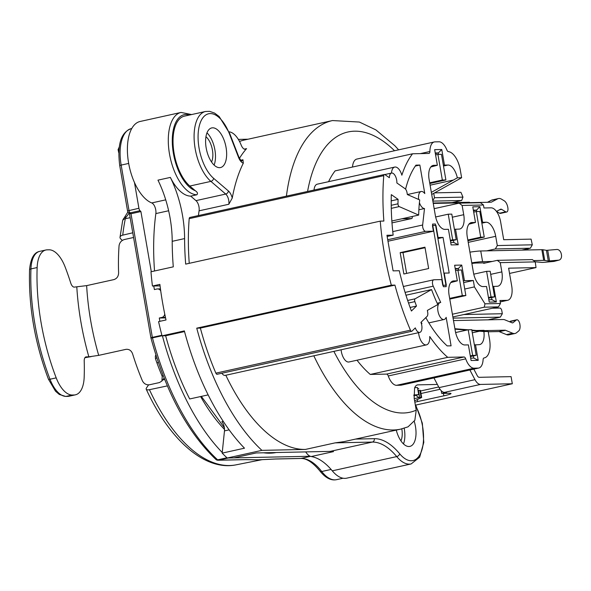 <?xml version="1.0" encoding="UTF-8"?>
<svg xmlns="http://www.w3.org/2000/svg" width="591" height="591" viewBox="0 0 591 591"><rect width="100%" height="100%" fill="white"/><g stroke="black" fill="none" stroke-linecap="round" stroke-linejoin="round"><path stroke-width="0.89" d="M417.682 388.797L418.797 388.553L417.645 388.575M420.548 390.983L438.707 386.972M333.871 351.379A143.51 69.332 77.5 0 0 416.227 410.176L414.165 398.231L414.587 388.088A11.598 5.6 -102.5 0 1 417.431 384.918A11.598 5.6 -102.5 0 1 417.97 384.859L437.377 384.445M243.315 163.175A158.004 76.335 77.5 0 0 232.256 198.037L228.828 204.257A7.247 3.502 77.5 0 0 225.71 194.062L210.891 181.385L189.822 186.039A37.691 18.21 -102.5 0 1 173.229 146.361A37.691 18.21 -102.5 0 1 184.444 116.139L205.513 111.485L209.613 111.344L214.614 113.095L219.172 116.53L229.722 133.514A2.896 0.768 158.8 0 1 229.5 134.017L238.52 157.332A10.15 4.905 77.5 0 0 243.315 163.175L242.945 159.747L240.729 160.235M215.39 166.152A20.293 9.803 -102.5 0 1 205.764 144.898A20.293 9.803 -102.5 0 1 211.741 127.922A20.293 9.803 -102.5 0 1 226.072 147.528A20.293 9.803 -102.5 0 1 220.495 167.556A20.293 9.803 -102.5 0 1 215.39 166.152M414.261 421.39A20.293 9.803 -102.5 0 1 409.873 446.404A20.293 9.803 -102.5 0 1 396.258 430.1M214.105 165.074A20.293 9.803 77.5 0 0 214.917 149.988A20.293 9.803 77.5 0 0 206.983 132.864M205.956 136.728A15.218 7.351 -102.5 0 1 212.428 150.04A15.218 7.351 -102.5 0 1 211.541 162M404.178 428.209A20.293 9.803 -102.5 0 1 403.476 443.93M401.799 428.867A15.218 7.351 -102.5 0 1 400.912 440.856M208.128 394.891L189.689 398.962A173.946 84.04 -102.5 0 1 165.657 335.747L184.532 331.581M330.192 451.384L372.33 442.075A72.479 35.017 -102.5 0 1 396.724 456.592A37.691 18.21 -102.5 0 0 411.144 463.935L346.703 478.171A37.691 18.21 -102.5 0 1 332.282 470.828A72.479 35.017 77.5 0 0 311.206 456.54L333.516 451.613A72.479 35.017 77.5 0 0 330.192 451.384L256.154 452.95L233.844 457.877L227.203 458.018A181.201 87.534 -102.5 0 1 222.179 453.12L244.482 448.192A181.201 87.534 -102.5 0 1 184.355 330.901L162.045 335.828L165.657 335.747M162.045 335.828A181.201 87.534 -102.5 0 1 158.58 321.615L166.019 319.967A181.201 87.534 -102.5 0 1 159.873 284.382L152.434 286.029L160.058 285.867M223.25 421.368L221.847 421.678A7.247 3.502 77.5 0 1 224.477 430.891L222.179 453.12M311.206 456.54A14.494 7.003 -102.5 0 1 305.724 451.901M152.434 286.029A181.201 87.534 -102.5 0 1 150.978 271.771L173.289 266.844A181.201 87.534 -102.5 0 1 172.203 241.32A72.479 35.017 77.5 0 0 157.96 180.152L170.356 177.411A42.035 20.308 77.5 0 0 190.708 196.138L195.968 200.63L225.71 194.062A2.896 2.135 -49.5 0 0 228.399 190.967L213.58 178.297A34.788 16.807 -102.5 0 1 200.179 122.98A34.788 16.807 -102.5 0 1 229.5 134.017M154.539 270.988A173.946 84.04 -102.5 0 1 155.854 213.58L168.634 210.758M189.822 186.039L195.244 190.679C197.438 192.127 197.992 193.486 196.906 194.764A42.035 20.308 -102.5 0 1 169.794 155.581A42.035 20.308 -102.5 0 1 181.031 112.438L140.133 121.473A42.035 20.308 -102.5 0 0 128.203 160.479A42.035 20.308 -102.5 0 0 151.747 202.935A7.247 3.502 -102.5 0 1 155.854 213.58M227.203 458.018L261.909 450.357A181.201 87.534 -102.5 0 1 196.744 328.16L391.323 285.18L394.936 285.106A173.946 84.04 77.5 0 0 410.45 330.162A2.172 1.049 77.5 0 0 411.705 331.3A2.172 1.049 77.5 0 0 411.979 331.145L415.296 327.894A7.247 3.502 77.5 0 0 419.758 332.408A7.247 3.502 77.5 0 0 420.94 322.368L427.064 316.37A4.351 2.098 77.5 0 0 427.707 312.395L427.367 310.423L437.791 304.557A105.095 50.774 -102.5 0 1 431.548 289.568L405.958 295.219M170.356 177.411A72.479 35.017 -102.5 0 1 184.599 238.587A181.201 87.534 -102.5 0 0 185.685 264.111L380.257 221.13A181.201 87.534 77.5 0 0 391.323 285.18M196.906 194.764L190.708 196.138M530.363 248.213L495.317 248.951L497.304 245.56L532.292 244.814A315.505 126.452 -52.3 0 1 530.363 248.213L521.764 250.111M532.292 244.814A158.004 76.335 77.5 0 0 531.095 239.126L503.709 239.71L500.636 221.913A14.494 7.003 77.5 0 0 491.069 207.833L483.97 207.98L483.453 204.996L462.132 205.446L459.163 203.149L434.163 208.667M497.282 260.343L532.336 259.597A315.505 89.115 -149.7 0 1 535.239 261.894L500.252 262.64L497.282 260.343L483.652 263.35L483.571 262.869M509.538 273.441L536.015 267.597A158.004 76.335 77.5 0 0 535.239 261.894M225.828 375.241A158.004 76.335 77.5 0 0 305.384 449.433L261.909 450.357M305.384 449.433L335.127 442.866L344.043 441.632L400.654 429.132A158.004 76.335 -102.5 0 1 313.821 355.804M239.532 141.463A158.004 76.335 -102.5 0 1 244.504 139.993L332.497 120.557A158.004 76.335 -102.5 0 0 286.413 196.138M229.042 131.83A23.197 11.207 77.5 0 1 241.209 145.157A7.247 3.502 -102.5 0 0 245.524 149.287A7.247 3.502 -102.5 0 0 246.573 148.636A158.004 76.335 77.5 0 0 239.444 158.358M195.968 200.63A7.247 3.502 77.5 0 1 199.086 210.824A158.004 76.335 77.5 0 0 198.421 215.575M433.75 193.331L434.503 197.726L462.967 197.128A158.004 76.335 77.5 0 0 460.906 192.311L434.57 192.873M462.967 197.128A273.685 109.69 -52.3 0 1 461.652 200.504L452.115 202.617L433.188 203.016M476.331 330.487L484.081 330.325A273.685 77.303 -149.7 0 1 484.96 331.204M495.317 248.951L486.711 250.857M527.778 248.781L527.985 249.978M468.944 224.174L475.482 222.452L472.785 206.835L479.892 206.687L482.588 222.297L481.724 222.423M497.304 245.56L495.709 236.304A14.494 7.003 77.5 0 0 486.142 222.223L482.588 222.297M454.42 229.323L459.081 229.086A14.494 7.003 77.5 0 0 459.754 229.005A14.494 7.003 77.5 0 0 463.728 214.696L462.132 205.446M455.528 229.16L458.224 244.77L451.125 244.925L448.429 229.308L444.875 229.382A14.494 7.003 77.5 0 1 435.308 215.301L428.94 178.452A14.494 7.003 77.5 0 1 433.144 165.414A14.494 7.003 77.5 0 1 433.809 165.332L432.501 165.62M430.824 166.98L437.362 165.258L433.809 165.332M437.362 165.258L434.666 149.641L441.773 149.493L444.469 165.103L443.353 165.273M431.349 192.378L453.43 180.033A214.747 44.273 156.8 0 0 457.331 177.832A14.494 7.003 77.5 0 0 448.022 165.029L444.469 165.103M457.331 177.832L461.623 177.743L460.271 169.912A18.846 9.101 77.5 0 0 448.392 151.628A2.896 1.404 -102.5 0 1 446.892 149.988A14.494 7.003 77.5 0 0 438.987 141.788L434.961 141.877A14.494 7.003 77.5 0 0 434.296 141.958A14.494 7.003 77.5 0 0 429.901 151.51A2.896 1.404 -102.5 0 1 429.022 153.416A2.896 1.404 -102.5 0 1 428.889 153.438L412.57 153.778A116.693 56.374 77.5 0 0 401.865 175.209A10.874 5.253 77.5 0 0 394.729 167.068A10.874 5.253 77.5 0 0 391.478 173.082M391.848 221.004L418.679 215.072A105.095 50.774 -102.5 0 1 419.713 199.935L407.354 194.55L421.161 191.499A8.695 4.203 77.5 0 1 424.781 193.567L419.854 165.059L415.953 165.14A105.095 50.774 77.5 0 0 405.581 189.194M421.161 191.499A8.695 4.203 77.5 0 0 418.679 199.485M419.418 202.654A8.695 4.203 77.5 0 0 424.501 208.527L418.871 209.775M403.35 286.502L433.764 279.787A4.351 2.098 77.5 0 1 433.964 279.765L441.78 279.595L442.762 285.29L446.316 285.217L444.225 273.116L449.197 273.012L443.051 237.427L438.079 237.53L435.988 225.43L432.435 225.503L433.417 231.199L425.601 231.362A4.351 2.098 77.5 0 1 422.646 225.008L424.501 208.527M433.764 279.787A4.351 2.098 77.5 0 0 433.218 286.192L405.086 292.405M437.17 303.22L440.339 302.526A8.695 4.203 77.5 0 1 440.731 302.474L433.218 286.192M440.339 302.526A8.695 4.203 77.5 0 0 438.108 311.922A8.695 4.203 77.5 0 0 444.092 319.509A8.695 4.203 77.5 0 0 446.153 317.323L451.081 345.831L447.18 345.912A105.095 50.774 77.5 0 1 425.808 317.603M421.161 322.154A116.693 56.374 77.5 0 0 421.937 323.609A10.874 5.253 77.5 0 0 421.775 323.639A10.874 5.253 77.5 0 0 421.405 323.75M418.561 332.667A10.874 5.253 77.5 0 0 426.466 344.878A10.874 5.253 77.5 0 0 429.723 336.508A116.693 56.374 77.5 0 0 447.727 357.333L464.046 356.986A2.896 1.404 -102.5 0 1 465.715 358.855A14.494 7.003 77.5 0 0 474.056 368.2L478.082 368.112A14.494 7.003 77.5 0 0 478.747 368.038A14.494 7.003 77.5 0 0 483.106 359.646A2.896 1.404 -102.5 0 1 483.977 357.969A2.896 1.404 -102.5 0 1 484.029 357.954A18.846 9.101 77.5 0 0 484.361 357.895A18.846 9.101 77.5 0 0 489.533 339.3L488.181 331.47L471.832 330.11M474.381 344.908L479.05 344.664A14.494 7.003 77.5 0 0 479.715 344.583A14.494 7.003 77.5 0 0 483.889 331.558L488.181 331.47M475.496 344.738L478.193 360.355L471.086 360.503L468.39 344.893L464.836 344.967A14.494 7.003 77.5 0 1 455.521 332.142M455.491 332.149L449.123 295.301A14.494 7.003 77.5 0 1 453.105 280.991A14.494 7.003 77.5 0 1 453.77 280.91L452.462 281.198M450.793 282.564L457.323 280.836L453.77 280.91M457.323 280.836L454.627 265.226L461.734 265.071L464.43 280.688L463.322 280.851M463.632 282.638L473.317 280.496L464.43 280.688M473.317 280.496L474.418 286.901L484.982 303.826L500.466 303.493L498.479 306.892L452.869 316.961M536.015 267.597L508.629 268.174L511.703 285.97A14.494 7.003 77.5 0 1 507.721 300.272A14.494 7.003 77.5 0 1 507.056 300.354L499.949 300.509L500.466 303.493M492.791 286.48L497.208 286.28A14.494 7.003 77.5 0 0 497.873 286.199A14.494 7.003 77.5 0 0 501.855 271.89L500.252 262.64M493.655 286.354L496.351 301.964L489.245 302.119L486.548 286.502L482.995 286.576A14.494 7.003 77.5 0 1 473.428 272.495L467.282 236.91A14.494 7.003 77.5 0 1 471.263 222.608A14.494 7.003 77.5 0 1 471.928 222.526L470.621 222.814M475.482 222.452L471.928 222.526M473.361 210.167L476.523 210.1M473.472 210.832L476.501 210.108L476.73 211.534M476.516 210.13L479.892 206.687M491.586 297.539L491.956 299.689L496.351 301.964M492 299.689L488.838 299.755M483.889 331.558A214.747 9.567 3.3 0 0 479.545 331.196L471.906 330.561M466.609 330.125L454.974 329.157M401.954 218.773L411.543 218.567A2.172 1.049 77.5 0 0 411.646 218.559A2.172 1.049 77.5 0 0 412.252 216.498M391.22 205.306L397.979 203.814A144.958 70.034 77.5 0 1 398.068 199.352L391.308 194.631A158.004 76.335 77.5 0 0 393.148 235.144L386.95 235.277L393.096 270.863L399.294 270.73A158.004 76.335 77.5 0 0 411.417 311.021L416.492 306.049A144.958 70.034 77.5 0 1 414.875 301.624A2.172 1.049 77.5 0 1 415.133 298.802L431.548 289.568M397.979 203.814A2.172 1.049 77.5 0 0 399.213 206.599L418.679 215.072M407.354 194.55L407.014 192.577A4.351 2.098 77.5 0 0 405.005 188.655L396.864 182.959A7.247 3.502 77.5 0 0 391.552 173.06A7.247 3.502 77.5 0 0 389.358 177.714L384.948 174.626A2.172 1.049 77.5 0 0 384.416 174.493A2.172 1.049 77.5 0 0 383.766 175.667A173.946 84.04 77.5 0 0 383.869 221.056L380.257 221.13M398.068 199.352L391.205 200.874M416.492 306.049L410.102 307.46M393.148 235.144L387.157 236.466M492.458 308.221L499.92 308.059A2.896 1.404 77.5 0 1 501.833 310.881L502.328 313.725L500.341 317.116L488.018 319.842M502.328 313.725L463.832 314.538M474.056 368.2L396.598 385.31A14.494 7.003 -102.5 0 1 388.257 375.965A2.896 1.404 77.5 0 0 386.588 374.096L370.269 374.443L447.727 357.333M357.016 360.215A116.693 56.374 77.5 0 0 370.269 374.443M426.466 344.878L349.008 361.98A10.874 5.253 -102.5 0 1 341.103 349.776M478.747 368.038L401.289 385.147A14.494 7.003 -102.5 0 1 400.624 385.221L396.598 385.31M352.502 167.046A14.494 7.003 -102.5 0 1 356.838 159.068L434.296 141.958M314.028 190.036A10.874 5.253 -102.5 0 1 317.271 184.178L394.729 167.068M412.57 153.778L335.112 170.888A116.693 56.374 77.5 0 0 328.566 181.681M431.711 194.469L461.623 177.743M468.079 329.8L454.9 328.722M459.163 203.149L480.483 202.698L483.453 204.996M500.341 317.116L453.068 318.121M452.396 314.227L484.265 307.187L498.479 306.892M453.467 240.345L453.836 242.495L458.224 244.77M453.881 242.495L450.711 242.561M435.353 153.638L438.382 152.914L438.618 154.391M458.328 268.506L458.579 269.969M455.203 268.558L458.365 268.491L455.321 269.215M473.428 355.922L473.797 358.08M435.242 152.973L438.404 152.906L441.773 149.493M458.357 268.513L461.734 265.071M464.733 289.043L474.418 286.901M484.265 307.187L484.982 303.826M478.193 360.355L473.827 358.057L470.68 358.146M432.782 200.674L434.503 197.726M432.856 201.117L461.652 200.504M469.985 202.661A2.896 1.404 77.5 0 0 469.165 202.255L452.115 202.617M383.766 175.667L189.194 218.648A2.172 1.049 -102.5 0 1 189.844 217.466L384.416 174.493M189.194 218.648A173.946 84.04 77.5 0 0 189.246 263.32M419.758 332.408L225.186 375.381A7.247 3.502 -102.5 0 1 221.869 373.231M217.407 374.125A2.172 1.049 -102.5 0 1 217.133 374.28A2.172 1.049 -102.5 0 1 215.878 373.143A173.946 84.04 77.5 0 1 200.364 328.086L394.936 285.106M196.744 328.16L200.364 328.086M416.227 410.176L414.838 420.319L408.034 426.85L400.654 429.132M238.372 139.41L248.08 139.21M419.854 165.059L415.31 166.056M387.977 241.239L433.417 231.199M443.051 237.427L437.901 238.565M533.57 260.572L543.698 260.358A10.15 0.85 -9.8 0 1 544.725 260.402L548.308 261.023L558.643 260.158L553.789 261.444L544.703 262.271A11.598 0.968 -9.8 0 1 541.378 262.36L535.091 261.776M492.259 261.451L482.588 261.658A16.674 1.396 -9.8 0 0 471.758 262.832M486.061 262.818L476.39 263.025A9.419 0.79 170.2 0 0 471.869 263.46M553.789 261.444A5.075 3.657 75.2 0 0 554.225 261.362L559.079 260.077A5.075 3.657 -104.8 0 1 558.643 260.158M559.079 260.077A5.075 3.657 -104.8 0 0 561.45 254.839L561.324 254.13A5.075 3.657 -104.8 0 0 556.796 249.483L546.461 250.348L542.878 249.727A10.15 0.85 170.2 0 0 541.851 249.683L480.742 250.983A16.674 1.396 170.2 0 0 469.919 252.158M473.768 274.165L486.607 271.328L491.032 296.948L488.447 297.524M473.694 212.117L476.28 211.541L480.705 237.168L467.821 240.012M486.607 271.328L490.161 271.254L494.586 296.874L491.032 296.948M494.586 296.874L488.565 298.204M476.28 211.541L479.833 211.467L484.258 237.094L467.939 240.7M484.258 237.094L480.705 237.168M512.242 322.863L513.062 322.679A3.627 1.751 77.5 0 1 512.678 322.871A3.627 1.751 77.5 0 1 512.094 322.812L504.899 319.864A15.218 7.351 -102.5 0 0 503.155 319.517L453.489 320.573M488.232 331.787L498.804 331.566A4.351 2.098 -102.5 0 1 499.299 331.662L506.494 334.602L512.685 333.235A14.494 7.003 -102.5 0 0 515.02 333.487A14.494 7.003 -102.5 0 0 516.556 332.726L518.654 331.004A7.247 3.502 -102.5 0 0 519.873 324.237L519.829 323.994A4.351 2.098 -102.5 0 0 516.763 319.797A4.351 2.098 -102.5 0 0 516.298 320.026L509.612 321.792M513.062 322.679L516.298 320.026M484.391 330.635L504.995 330.192A4.351 2.098 77.5 0 1 505.497 330.295L499.299 331.662M512.685 333.235L505.497 330.295M516.763 319.797L510.565 321.164A4.351 2.098 77.5 0 0 510.099 321.393M506.494 334.602A14.494 7.003 77.5 0 0 508.821 334.861L515.02 333.487M455.543 270.501L461.431 269.91L465.856 295.537L449.781 299.083M455.609 332.556L468.205 329.771L471.758 329.697L476.183 355.317L470.414 356.595M468.205 329.771L472.63 355.39L470.296 355.908M457.877 269.984L462.302 295.611L449.662 298.403M465.856 295.537L462.302 295.611M476.183 355.317L472.63 355.39M496.521 211.386L499.521 213.203A4.351 2.098 77.5 0 0 500.466 213.403L506.664 212.029A4.351 2.098 -102.5 0 1 505.719 211.829L501.589 209.332A3.627 1.751 77.5 0 0 500.799 209.162A3.627 1.751 77.5 0 0 500.584 209.244L496.47 211.408M433.262 203.437L490.995 202.211A4.351 2.098 77.5 0 0 491.195 202.188A4.351 2.098 77.5 0 0 491.461 202.092L497.585 198.871A14.494 7.003 -102.5 0 1 498.457 198.546L492.259 199.921A14.494 7.003 77.5 0 0 491.387 200.238L487.494 202.285M498.457 198.546A14.494 7.003 -102.5 0 1 501.604 199.219L504.271 200.829A7.247 3.502 -102.5 0 1 507.817 207.5L507.854 207.737A4.351 2.098 -102.5 0 1 506.664 212.029M435.648 216.971L448.237 214.186L452.662 239.813L450.327 240.33M435.574 154.923L437.916 154.406L442.341 180.026L429.694 182.818M448.237 214.186L451.79 214.112L456.215 239.732L452.662 239.813M456.215 239.732L450.445 241.01M437.916 154.406L441.47 154.332L445.895 179.952L429.812 183.506M445.895 179.952L442.341 180.026M446.205 286.642L435.39 224.011L432.546 224.078L443.361 286.709L446.205 286.642M406.608 273.397L403.01 252.593L425.047 247.725M400.166 252.653L424.959 247.178L428.645 268.528L403.86 274.002L400.166 252.653L403.01 252.593M67.463 396.406L65.682 396.443L59.285 394.448L55.502 391.198L48.418 379.141A2.896 0.754 -21 0 0 49.999 379.237L56.197 377.863A28.989 14.007 77.5 0 0 72.309 395.024L74.089 394.987L67.891 396.354A2.896 2.527 -91.2 0 1 67.463 396.406L69.228 396.199A28.989 14.007 -102.5 0 1 67.891 396.354L66.111 396.391A28.989 14.007 -102.5 0 1 49.999 379.237A144.958 70.034 -102.5 0 1 30.946 268.92A28.989 14.007 -102.5 0 1 39.7 251.367L45.899 249.993A28.989 14.007 77.5 0 1 47.236 249.838L49.009 249.801A28.989 14.007 77.5 0 1 65.121 266.955A144.958 70.034 -102.5 0 1 70.743 283.045A5.799 2.8 -102.5 0 0 74.193 287.123L86.648 285.623L113.915 279.602C116.892 278.597 118.459 276.389 118.614 272.968A155.832 75.286 -102.5 0 1 118.599 272.554A155.832 75.286 77.5 0 1 118.54 270.656A155.832 75.286 77.5 0 1 118.473 259.021A155.832 75.286 -102.5 0 1 119.064 245.686C119.604 242.517 121.399 240.456 124.45 239.503L133.581 237.486M45.899 249.993A28.989 14.007 77.5 0 0 37.144 267.553A144.958 70.034 -102.5 0 0 56.197 377.863M74.089 394.987A28.989 14.007 77.5 0 0 75.419 394.825A28.989 14.007 77.5 0 0 84.173 377.272A144.958 70.034 -102.5 0 0 84.218 361.064A5.799 2.8 -102.5 0 1 85.968 356.905A5.799 2.8 -102.5 0 1 86.234 356.868L85.717 356.986M84.934 357.681L88.857 356.816L86.234 356.868M76.808 287.071A163.079 78.788 -102.5 0 0 88.857 356.816L98.697 355.368A155.832 75.286 -102.5 0 1 86.648 285.623M163.042 375.351L162.237 376.445L161.912 381.018L159.452 382.569L149.538 384.763C146.391 385.14 144.012 383.825 142.401 380.826A155.832 75.286 -102.5 0 1 137.23 367.609A155.832 75.286 -102.5 0 1 133.293 356.063A155.832 75.286 -102.5 0 1 132.694 354.164A155.832 75.286 -102.5 0 1 132.569 353.758C131.261 350.485 129.052 349.015 125.957 349.347L98.697 355.368M162.237 376.445A155.832 75.286 -102.5 0 1 157.058 363.229A155.832 75.286 -102.5 0 1 155.477 358.774L155.344 356.077L155.876 354.969M415.362 405.167L512.308 383.758L511.082 376.637L479.249 377.317A4.351 2.098 -102.5 0 1 477.188 375.529L473.819 369.124M414.727 387.711L417.46 387.482L418.687 394.596L413.796 395.017M414.609 400.816L421.671 397.507L420.445 390.385L418.458 390.333A2.896 1.404 -102.5 0 1 417.918 390.163M440.059 389.292L420.984 393.51M443.405 393.384L443.834 395.852A14.494 1.212 -9.8 0 0 451.014 393.532A14.494 1.212 -9.8 0 0 449.123 393.259L441.713 393.421L441.248 390.725M441.713 393.421L446.67 392.321L444.535 392.372A11.598 5.6 -102.5 0 1 439.039 387.615L433.949 377.93M469.889 369.996L474.979 379.673A11.598 5.6 77.5 0 0 480.476 384.431L512.308 383.758M443.834 395.852L414.838 402.153M421.671 397.507L419.684 397.455L418.458 390.333M413.855 395.837L418.687 394.596M416.13 395.253A10.15 4.905 77.5 0 0 419.684 397.455L414.239 398.659M167.342 385.901L149.427 389.691A5.799 2.105 155.1 0 1 146.228 389.21A5.799 2.105 155.1 0 1 146.531 387.866L148.046 385.635A5.799 2.105 155.1 0 1 148.703 384.874M258.489 459.828L275.539 458.978A2.896 2.527 88.8 0 1 275.111 459.03L259.737 459.776A158.004 76.335 -102.5 0 1 258.489 459.828L258.097 459.842A158.004 76.335 -102.5 0 1 255.91 459.813L245.568 459.65A2.896 2.527 -91.2 0 0 246.004 459.599L258.097 459.842M164.682 379.503L162.717 379.932M122.322 240.426L120.823 239.015A5.799 2.948 6.5 0 1 120.017 237.257A5.799 2.948 6.5 0 1 122.736 235.144L132.768 232.795M134.475 182.56L138.915 208.268A2.896 1.404 -102.5 0 0 140.023 210.691L140.909 211.556L151.296 271.705M153.763 286L154.384 289.56L156.859 289.014A4.351 3.79 88.8 0 1 157.501 288.933A4.351 3.79 88.8 0 1 160.722 290.838M165.561 317.892L159.297 318.024L159.865 321.327M222.246 452.492A180.469 87.187 -102.5 0 1 162.407 335.821M246.004 459.599L218.389 460.19L228.303 457.995L310.216 456.259M275.111 459.03L300.62 458.483A2.896 2.527 88.8 0 0 301.048 458.431A57.984 28.013 -102.5 0 1 321.74 471.515L331.108 469.446M226.951 457.781L217.636 459.842A180.469 87.187 -102.5 0 1 152.456 337.875L150.964 338.074C165.672 391.634 187.332 432.102 215.937 459.473A2.896 2.091 -47.4 0 0 217.636 459.842A2.896 1.404 77.5 0 0 218.389 460.19A2.896 2.527 88.8 0 1 217.961 460.241L245.568 459.65M129.436 213.521L150.912 337.823L152.345 337.365A2.896 1.404 77.5 0 0 152.456 337.875L162.03 335.762M164.756 314.094A4.351 3.79 88.8 0 1 161.779 317.478L165.45 317.404M138.915 208.268L127.56 210.921L119.729 165.554L121.162 165.096L129.001 210.455A2.896 1.404 77.5 0 0 130.109 212.878L130.995 213.743L140.909 211.556M159.297 318.024L161.779 317.478M161.897 335.252L152.345 337.365L130.995 213.743L129.54 213.624L128.395 212.501A2.896 2.039 134.4 0 0 130.109 212.878L140.023 210.691M130.16 217.702L125.336 218.692A157.383 76.032 77.5 0 0 122.736 235.144M127.922 211.903L124.044 218.123A5.799 4.817 43 0 1 126.238 216.89L125.336 218.692A5.799 3.45 -168.4 0 0 122.61 220.908L120.017 237.257M417.97 384.859L416.921 385.088M232.256 198.037A10.15 4.905 77.5 0 0 228.399 190.967M355.627 439.076L374.317 438.677A75.375 36.413 -102.5 0 1 399.686 453.785A34.788 16.807 77.5 0 0 421.708 450.549A34.788 16.807 77.5 0 0 415.414 405.47M172.203 241.32L184.599 238.587M151.747 202.935L165.731 199.847M246.573 148.636L244.312 149.139M199.086 210.824L228.828 204.257M486.142 222.223L481.857 223.169M463.728 214.696L452.329 217.215M453.43 180.033L430.108 185.182M479.545 331.196L472.29 332.799M501.855 271.89L490.7 274.357M495.709 236.304L468.227 242.376M415.133 298.802L407.657 300.457M414.875 301.624L408.536 303.028M391.272 208.357L399.213 206.599M394.529 150.742A143.51 69.332 77.5 0 0 307.571 191.462M464.046 356.986L386.588 374.096M465.715 358.855L388.257 375.965M420.364 153.616L429.901 151.51M507.056 300.354L500.185 301.875M478.082 368.112L400.624 385.221M448.022 165.029L443.486 166.034M335.127 442.866L372.33 442.075A2.896 2.527 88.8 0 0 374.317 438.677M399.686 453.785A2.896 1.847 140.4 0 1 396.724 456.592L332.282 470.828M410.45 330.162L215.878 373.143M411.543 218.567L391.988 222.888L411.646 218.559M195.244 190.679A39.139 18.905 -102.5 0 1 172.483 146.11A39.139 18.905 -102.5 0 1 189.423 115.038M229.722 133.514L238.749 156.829A2.896 0.768 158.8 0 1 238.52 157.332M241.608 160.929A7.247 3.502 77.5 0 0 242.945 159.747M213.58 178.297A2.896 2.135 -49.5 0 1 210.891 181.385A37.691 18.21 -102.5 0 1 194.291 141.707A37.691 18.21 -102.5 0 1 205.513 111.485M224.477 430.891L229.123 429.864M422.646 225.008L392.756 231.613M425.601 231.362L387.718 239.732M547.709 250.318L549.556 260.993M548.308 261.023L546.461 250.348M542.878 249.727L544.725 260.402M543.698 260.358L541.851 249.683M480.742 250.983L482.588 261.658M498.804 331.566L504.995 330.192M499.521 213.203L505.719 211.829M501.589 209.332L499.572 209.775M490.907 202.218L491.461 202.092M497.585 198.871L491.387 200.238M65.682 396.443A2.896 2.527 -91.2 0 0 66.111 396.391L72.309 395.024M48.418 379.141C34.81 342.898 28.523 306.485 29.55 269.888A2.896 1.204 2.1 0 1 30.946 268.92L37.144 267.553M157.058 363.229L158.24 362.172M155.477 358.774L156.763 357.732M444.535 392.372L480.476 384.431M474.979 379.673L439.039 387.615M419.876 390.304L421.11 397.425M417.689 401.621L417.335 399.56M149.427 389.691A157.383 76.032 77.5 0 0 236.082 464.836L262.301 459.628M200.608 396.554A154.015 74.407 77.5 0 0 224.528 429.502M263.645 452.795A154.015 74.407 77.5 0 0 276.196 452.529M343.075 478.23L336.634 479.656A36.967 17.856 -102.5 0 1 321.74 471.515A2.896 1.773 -37.7 0 1 319.99 471.093C312.794 462.347 306.337 458.143 300.62 458.483M275.539 458.978L301.048 458.431L310.467 456.355M258.533 459.82L258.141 459.828M128.675 163.434L121.162 165.096A36.967 17.856 -102.5 0 1 131.313 128.616C120.941 132.258 117.084 144.573 119.729 165.554M126.238 216.89A50.737 24.512 77.5 0 0 129.023 213.115M118.99 148.54A4.351 2.209 -173.5 0 0 118.097 149.686A4.351 2.209 -173.5 0 0 118.089 149.752M428.844 322.878L444.092 319.509M507.721 300.272L500.193 301.935M484.361 357.895L483.844 358.013M398.63 149.833L394.81 145.681L375.876 129.894L359.387 122.049L332.497 120.557M411.144 463.935L419.662 457.212L423.791 442.415L422.336 423.237L415.732 405.086M411.705 331.3L217.133 374.28M181.031 112.438L191.602 114.558M241.512 160.951L241.66 160.944C241.586 161.542 240.611 160.168 238.749 156.829M384.815 174.552L391.552 173.06M421.398 323.728L421.775 323.639M29.55 269.888C30.569 258.636 33.953 252.46 39.7 251.367M69.228 396.199L75.419 394.825M84.934 357.688L91.191 356.632M164.099 378.055L161.919 381.01M146.228 389.21C169.395 439.719 204.678 471.33 236.082 464.836M336.634 479.656C331.071 480.823 325.523 477.971 319.99 471.093M215.937 459.473A2.896 2.896 0 0 0 217.961 460.241M160.449 288.873L157.501 288.933M127.56 210.921A2.896 2.896 0 0 0 128.395 212.501M131.778 128.513L131.313 128.616M124.044 218.123A5.799 5.799 0 0 0 122.61 220.908M119.138 147.277L118.089 149.7L118.732 152.685M224.381 427.766L201.339 396.391"/></g></svg>
